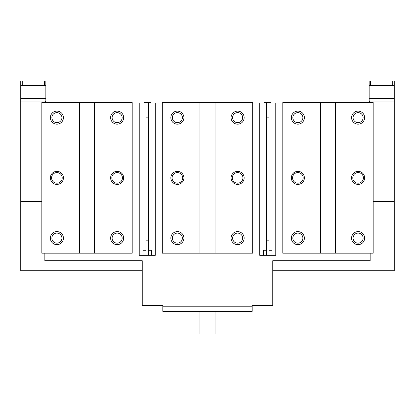 <?xml version="1.0" encoding="UTF-8"?>
<svg xmlns="http://www.w3.org/2000/svg" width="415" height="415" viewBox="0 0 415 415"><rect width="100%" height="100%" fill="white"/><g stroke="black" fill="none" stroke-linecap="round" stroke-linejoin="round"><path stroke-width="0.62" d="M266.487 250.281L263.473 250.281L263.473 255.303L275.773 255.303L275.773 103.081L282.802 103.081L282.802 102.578L282.802 253.181L373.163 253.181L373.163 102.578L282.802 102.578L369.651 102.578L369.651 101.073L369.148 101.073L369.148 80.992L394.25 80.992L394.25 85.511L394.25 85.008L369.148 85.008M282.802 160.812L282.802 129.688M282.802 226.076L282.802 194.951M373.163 202.982L373.163 194.951M373.163 195.953L373.163 198.967M373.163 160.812L373.163 158.81M373.163 156.797L373.163 152.782M297.861 111.111A6.526 6.526 0 0 1 304.387 117.637A6.526 6.526 0 0 1 297.861 124.163A6.526 6.526 0 0 1 291.335 117.637A6.526 6.526 0 0 1 297.861 111.111M297.861 171.354A6.526 6.526 0 0 1 304.387 177.879A6.526 6.526 0 0 1 297.861 184.405A6.526 6.526 0 0 1 291.335 177.879A6.526 6.526 0 0 1 297.861 171.354M297.861 231.596A6.526 6.526 0 0 1 304.387 238.122A6.526 6.526 0 0 1 297.861 244.648A6.526 6.526 0 0 1 291.335 238.122A6.526 6.526 0 0 1 297.861 231.596M358.104 183.191A5.312 5.312 0 0 1 352.792 177.879A5.312 5.312 0 0 1 358.104 172.573A5.312 5.312 0 0 1 363.416 177.879A5.312 5.312 0 0 1 358.104 183.191M297.861 183.191A5.312 5.312 0 0 1 292.554 177.879A5.312 5.312 0 0 1 297.861 172.573A5.312 5.312 0 0 1 303.173 177.879A5.312 5.312 0 0 1 297.861 183.191M297.861 122.658A5.022 5.022 0 0 1 292.845 117.637A5.022 5.022 0 0 1 297.861 112.621A5.022 5.022 0 0 1 302.883 117.637A5.022 5.022 0 0 1 297.861 122.658M358.104 122.658A5.022 5.022 0 0 1 353.087 117.637A5.022 5.022 0 0 1 358.104 112.621A5.022 5.022 0 0 1 363.125 117.637A5.022 5.022 0 0 1 358.104 122.658M373.163 201.477L394.25 201.477L394.25 101.073L369.651 101.073L369.651 102.578M44.846 253.181L44.846 260.713L142.236 260.713L142.236 305.393L162.82 305.393L162.82 306.799L252.18 306.799L252.18 305.393L272.764 305.393L272.764 260.713L370.154 260.713L370.154 253.181M142.236 270.756L20.75 270.756L20.75 201.477L41.837 201.477M20.75 201.477L20.75 101.073L45.349 101.073L45.349 102.578L132.198 102.578L41.837 102.578L41.837 253.181L132.198 253.181L132.198 102.578M143.896 102.578L143.896 103.081L143.896 102.578L145.25 102.578L145.25 103.081L132.198 103.081M146.002 250.281L142.993 250.281L142.993 255.303L146.002 255.303L139.227 255.303L139.227 103.081L139.227 252.683M264.381 102.578L264.381 103.081L264.381 102.578L265.735 102.578L265.735 103.081L252.683 103.081M252.683 102.578L252.683 253.181L162.317 253.181L162.317 102.578L252.683 102.578L162.317 102.578L162.317 103.081L149.265 103.081L149.265 102.578L149.265 103.081M268.998 250.281L272.007 250.281L272.007 255.303L268.998 255.303L268.998 240.155L266.487 240.155L266.487 255.303L259.712 255.303L259.712 103.081L259.712 252.683M162.317 160.812L162.317 129.688M177.381 111.111A6.526 6.526 0 0 1 183.907 117.637A6.526 6.526 0 0 1 177.381 124.163A6.526 6.526 0 0 1 170.85 117.637A6.526 6.526 0 0 1 177.381 111.111M177.381 171.354A6.526 6.526 0 0 1 183.907 177.879A6.526 6.526 0 0 1 177.381 184.405A6.526 6.526 0 0 1 170.85 177.879A6.526 6.526 0 0 1 177.381 171.354M177.381 231.596A6.526 6.526 0 0 1 183.907 238.122A6.526 6.526 0 0 1 177.381 244.648A6.526 6.526 0 0 1 170.85 238.122A6.526 6.526 0 0 1 177.381 231.596M237.619 183.191A5.312 5.312 0 0 1 232.312 177.879A5.312 5.312 0 0 1 237.619 172.573A5.312 5.312 0 0 1 242.931 177.879A5.312 5.312 0 0 1 237.619 183.191M177.381 183.191A5.312 5.312 0 0 1 172.069 177.879A5.312 5.312 0 0 1 177.381 172.573A5.312 5.312 0 0 1 182.688 177.879A5.312 5.312 0 0 1 177.381 183.191M162.317 226.076L162.317 194.951M252.683 202.982L252.683 194.951M252.683 195.953L252.683 198.967M252.683 160.812L252.683 158.81M252.683 156.797L252.683 152.782M199.968 253.181L199.968 102.578M215.032 253.181L215.032 102.578M237.619 171.354A6.526 6.526 0 0 1 244.15 177.879A6.526 6.526 0 0 1 237.619 184.405A6.526 6.526 0 0 1 231.093 177.879A6.526 6.526 0 0 1 237.619 171.354M237.619 231.596A6.526 6.526 0 0 1 244.15 238.122A6.526 6.526 0 0 1 237.619 244.648A6.526 6.526 0 0 1 231.093 238.122A6.526 6.526 0 0 1 237.619 231.596M237.619 111.111A6.526 6.526 0 0 1 244.15 117.637A6.526 6.526 0 0 1 237.619 124.163A6.526 6.526 0 0 1 231.093 117.637A6.526 6.526 0 0 1 237.619 111.111M237.619 233.1A5.022 5.022 0 0 1 242.64 238.122A5.022 5.022 0 0 1 237.619 243.143A5.022 5.022 0 0 1 232.602 238.122A5.022 5.022 0 0 1 237.619 233.1M177.381 233.1A5.022 5.022 0 0 1 182.398 238.122A5.022 5.022 0 0 1 177.381 243.143A5.022 5.022 0 0 1 172.36 238.122A5.022 5.022 0 0 1 177.381 233.1M177.381 122.658A5.022 5.022 0 0 1 172.36 117.637A5.022 5.022 0 0 1 177.381 112.621A5.022 5.022 0 0 1 182.398 117.637A5.022 5.022 0 0 1 177.381 122.658M237.619 122.658A5.022 5.022 0 0 1 232.602 117.637A5.022 5.022 0 0 1 237.619 112.621A5.022 5.022 0 0 1 242.64 117.637A5.022 5.022 0 0 1 237.619 122.658M41.837 160.812L41.837 129.688M41.837 226.076L41.837 194.951M132.198 202.982L132.198 194.951M132.198 195.953L132.198 198.967M132.198 160.812L132.198 158.81M132.198 156.797L132.198 152.782M56.897 111.111A6.526 6.526 0 0 1 63.422 117.637A6.526 6.526 0 0 1 56.897 124.163A6.526 6.526 0 0 1 50.371 117.637A6.526 6.526 0 0 1 56.897 111.111M56.897 171.354A6.526 6.526 0 0 1 63.422 177.879A6.526 6.526 0 0 1 56.897 184.405A6.526 6.526 0 0 1 50.371 177.879A6.526 6.526 0 0 1 56.897 171.354M56.897 231.596A6.526 6.526 0 0 1 63.422 238.122A6.526 6.526 0 0 1 56.897 244.648A6.526 6.526 0 0 1 50.371 238.122A6.526 6.526 0 0 1 56.897 231.596M117.139 183.191A5.312 5.312 0 0 1 111.827 177.879A5.312 5.312 0 0 1 117.139 172.573A5.312 5.312 0 0 1 122.446 177.879A5.312 5.312 0 0 1 117.139 183.191M56.897 183.191A5.312 5.312 0 0 1 51.585 177.879A5.312 5.312 0 0 1 56.897 172.573A5.312 5.312 0 0 1 62.209 177.879A5.312 5.312 0 0 1 56.897 183.191M56.897 122.658A5.022 5.022 0 0 1 51.875 117.637A5.022 5.022 0 0 1 56.897 112.621A5.022 5.022 0 0 1 61.913 117.637A5.022 5.022 0 0 1 56.897 122.658M117.139 122.658A5.022 5.022 0 0 1 112.117 117.637A5.022 5.022 0 0 1 117.139 112.621A5.022 5.022 0 0 1 122.155 117.637A5.022 5.022 0 0 1 117.139 122.658M117.139 171.354A6.526 6.526 0 0 1 123.665 177.879A6.526 6.526 0 0 1 117.139 184.405A6.526 6.526 0 0 1 110.613 177.879A6.526 6.526 0 0 1 117.139 171.354M117.139 231.596A6.526 6.526 0 0 1 123.665 238.122A6.526 6.526 0 0 1 117.139 244.648A6.526 6.526 0 0 1 110.613 238.122A6.526 6.526 0 0 1 117.139 231.596M117.139 111.111A6.526 6.526 0 0 1 123.665 117.637A6.526 6.526 0 0 1 117.139 124.163A6.526 6.526 0 0 1 110.613 117.637A6.526 6.526 0 0 1 117.139 111.111M79.488 253.181L79.488 102.578M94.547 253.181L94.547 102.578M117.139 233.1A5.022 5.022 0 0 1 122.155 238.122A5.022 5.022 0 0 1 117.139 243.143A5.022 5.022 0 0 1 112.117 238.122A5.022 5.022 0 0 1 117.139 233.1M56.897 233.1A5.022 5.022 0 0 1 61.913 238.122A5.022 5.022 0 0 1 56.897 243.143A5.022 5.022 0 0 1 51.875 238.122A5.022 5.022 0 0 1 56.897 233.1M266.487 240.155L266.487 102.578L265.735 102.578M275.773 103.081L269.75 103.081L269.75 102.578L268.998 102.578L268.998 240.155M45.349 102.578L45.349 101.073L45.852 101.073L45.349 101.073M20.75 101.073L20.75 85.008L45.852 85.008L45.852 101.073M22.254 85.008L22.254 80.992L20.75 80.992L20.75 85.008M45.852 85.511L20.75 85.511L20.75 83.503M22.254 80.992L45.852 80.992L45.852 85.008M44.343 80.992L44.343 85.008M252.18 306.799L252.18 311.317L162.82 311.317L162.82 306.799M215.032 311.317L215.032 334.008L199.968 334.008L199.968 311.317M272.764 270.756L394.25 270.756L394.25 201.477M394.25 96.555L394.25 97.058L394.25 96.555M369.148 85.511L394.25 85.511L394.25 103.081M369.148 101.073L369.651 101.073M370.657 85.008L370.657 80.992M392.746 80.992L392.746 85.008M266.487 117.834L268.998 117.834M268.998 102.578L266.487 102.578M269.75 103.081L269.75 102.578L271.104 102.578L271.104 103.081M270.253 102.578L270.253 103.081M265.232 102.578L265.232 103.081M148.513 250.281L151.527 250.281L151.527 255.303L148.513 255.303L148.513 240.155L146.002 240.155L146.002 255.303L155.288 255.303L155.288 103.081M146.002 240.155L146.002 102.578L150.619 102.578L150.619 103.081M149.768 102.578L149.768 103.081M145.25 102.578L146.002 102.578M144.747 102.578L144.747 103.081M148.513 240.155L148.513 102.578M146.002 117.834L148.513 117.834M358.104 171.354A6.526 6.526 0 0 1 364.629 177.879A6.526 6.526 0 0 1 358.104 184.405A6.526 6.526 0 0 1 351.578 177.879A6.526 6.526 0 0 1 358.104 171.354M358.104 231.596A6.526 6.526 0 0 1 364.629 238.122A6.526 6.526 0 0 1 358.104 244.648A6.526 6.526 0 0 1 351.578 238.122A6.526 6.526 0 0 1 358.104 231.596M358.104 111.111A6.526 6.526 0 0 1 364.629 117.637A6.526 6.526 0 0 1 358.104 124.163A6.526 6.526 0 0 1 351.578 117.637A6.526 6.526 0 0 1 358.104 111.111M320.453 253.181L320.453 102.578M335.512 253.181L335.512 102.578M358.104 233.1A5.022 5.022 0 0 1 363.125 238.122A5.022 5.022 0 0 1 358.104 243.143A5.022 5.022 0 0 1 353.087 238.122A5.022 5.022 0 0 1 358.104 233.1M297.861 233.1A5.022 5.022 0 0 1 302.883 238.122A5.022 5.022 0 0 1 297.861 243.143A5.022 5.022 0 0 1 292.845 238.122A5.022 5.022 0 0 1 297.861 233.1M45.852 98.557L20.75 98.557M394.25 98.557L369.148 98.557"/></g></svg>
